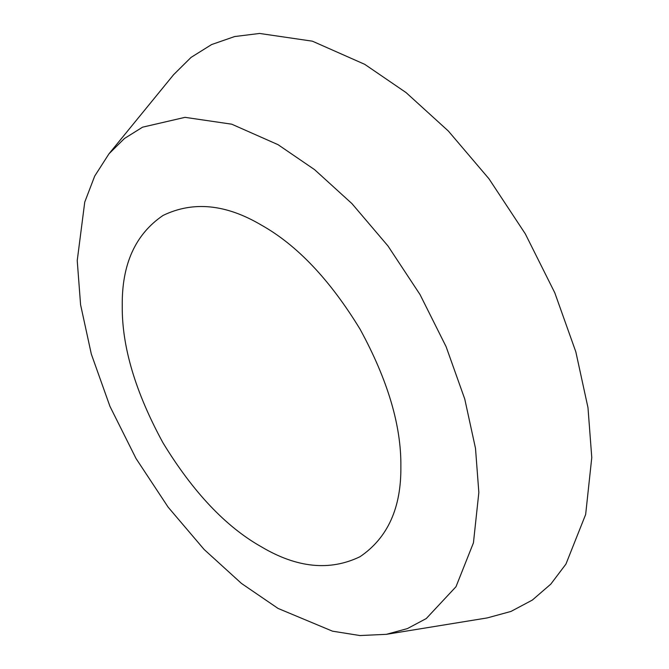 <?xml version="1.0" encoding="UTF-8"?>
<svg xmlns="http://www.w3.org/2000/svg" width="669" height="669" viewBox="0 0 669 669"><rect width="100%" height="100%" fill="white"/><g stroke="black" fill="none" stroke-linecap="round" stroke-linejoin="round"><path stroke-width="1" d="M386.398 634.329L487.258 617.913L510.965 611.433L532.323 600.085L550.788 584.137L565.941 564.084L585.659 514.461L591.772 457.554L587.984 407.664L575.833 351.861L554.768 292.746L525.282 233.807L488.98 178.799L448.314 130.999L406.058 92.573L364.747 64.341L312.406 41.185L259.58 33.45L234.635 36.552L211.596 44.564L191.083 57.383L173.622 74.677L108.98 153.811L94.697 176.098L84.746 202.105L77.228 260.609L80.581 304.738L91.327 354.102L109.959 406.392L136.041 458.533L168.153 507.186L204.12 549.466L241.501 583.46L278.036 608.422L332.468 631.168L359.964 635.55L386.398 634.329L407.371 628.601L426.262 618.557L455.999 586.713L473.443 542.827L478.845 492.484L475.5 448.355L464.746 398.992L446.114 346.701L420.032 294.569L387.928 245.908L351.953 203.627L314.581 169.642L278.036 144.671L231.742 124.191L185.012 117.343L142.564 127.177L124.426 138.516L108.98 153.811M400.865 466.494C401.341 425.71 387.744 379.942 360.064 329.19C329.951 279.843 297.111 245.18 261.562 225.202C226.005 204.12 193.174 200.876 163.052 215.443C135.372 234.242 121.775 264.305 122.251 305.633C121.775 346.417 135.372 392.176 163.052 442.937C193.174 492.284 226.005 526.946 261.562 546.924C297.111 567.998 329.951 571.251 360.064 556.683C387.744 537.884 401.341 507.821 400.865 466.494"/></g></svg>
